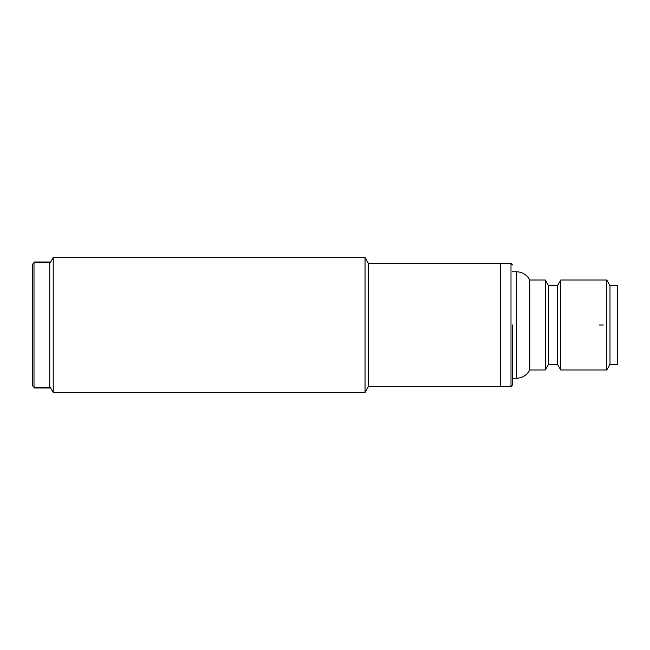 <?xml version="1.0" encoding="UTF-8"?>
<svg xmlns="http://www.w3.org/2000/svg" width="650" height="650" viewBox="0 0 650 650"><rect width="100%" height="100%" fill="white"/><g stroke="black" fill="none" stroke-linecap="round" stroke-linejoin="round"><path stroke-width="0.97" d="M512.501 271.749L516.401 271.749C522.413 271.984 526.882 274.731 529.799 280.004L529.799 369.996L545.253 369.996L545.253 280.004L548.503 285.626L548.503 364.374L557.497 364.374L560.747 369.996L606.751 369.996L606.751 280.004L560.747 280.004L560.747 369.996M512.501 325L512.501 385.003L512.501 325M548.503 285.626L557.497 285.626L557.497 364.374M606.751 369.996L610.001 364.374L610.001 285.626L606.751 280.004M610.001 364.374L617.5 364.374L617.5 285.626L610.001 285.626M49.749 263.502L53.211 257.498L53.211 392.397L365.032 392.502L368.501 386.498L368.501 263.502L500.5 263.502L500.5 386.498L500.5 263.502L510.997 263.502L510.997 386.498L512.501 385.003M49.749 262.762L34.003 262.762L32.5 264.249L32.5 385.751L34.003 387.254L49.749 387.238L49.749 387.993L34.003 388.001L34.003 262.007L49.749 261.999L49.749 387.238M49.749 388.001L34.003 387.993M34.003 261.999L49.749 261.999M365.032 392.502L365.032 257.498L53.211 257.498M368.501 263.502L365.032 257.498M53.211 392.397L49.749 386.384L53.211 392.397L56.501 392.502M368.501 386.498L510.997 386.498M603.249 325L599.503 325M516.401 271.749L516.401 378.251C522.413 378.016 526.882 375.269 529.799 369.996M557.497 285.626L560.747 280.004M529.799 280.004L545.253 280.004M548.503 364.374L545.253 369.996M512.501 378.251L516.401 378.251M510.997 263.502L512.501 264.997"/></g></svg>
